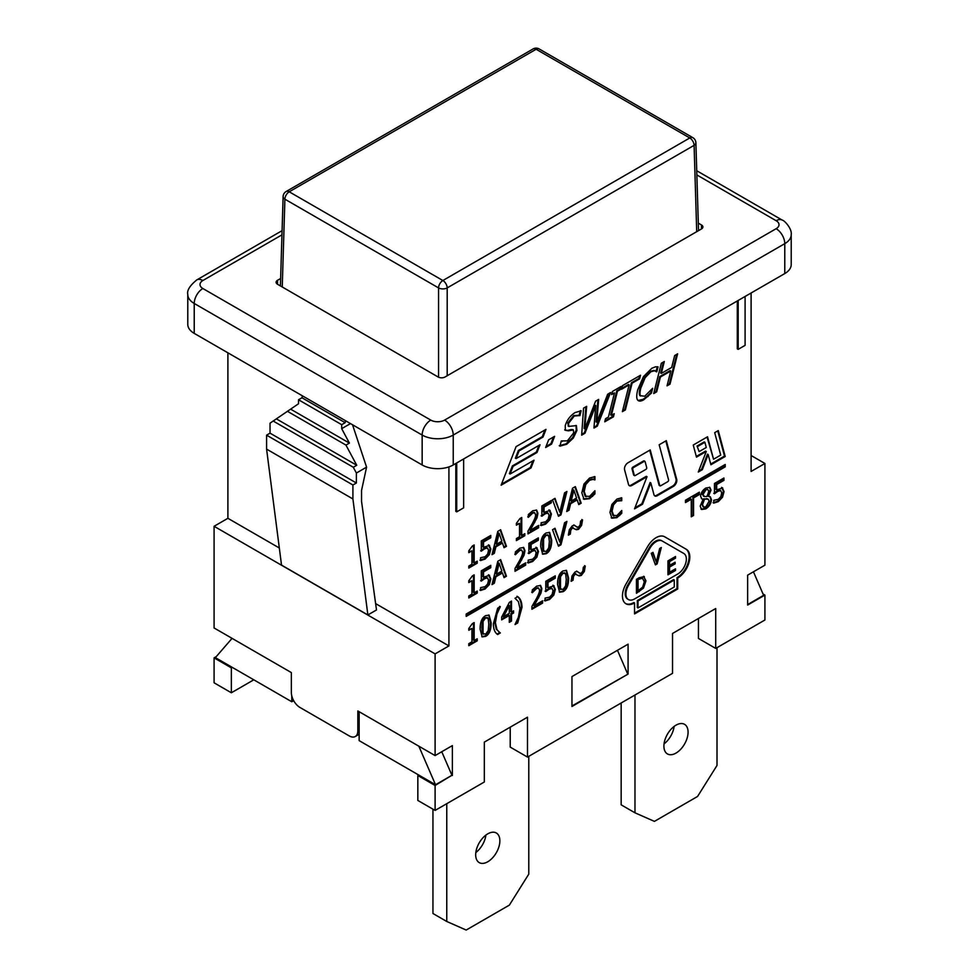 <?xml version="1.0" encoding="UTF-8"?>
<svg xmlns="http://www.w3.org/2000/svg" width="979" height="979" viewBox="0 0 979 979"><rect width="100%" height="100%" fill="white"/><g stroke="black" fill="none" stroke-linecap="round" stroke-linejoin="round"><path stroke-width="1.47" d="M447.195 375.74L447.195 287.912A6.107 3.524 -120 0 0 442.875 280.52A6.107 3.524 120 0 0 438.555 287.912A6.107 3.402 0 0 0 447.195 287.912L694.099 145.357A6.107 3.524 -1.7 0 0 695.885 142.763A6.107 6.107 0 0 0 692.838 137.66A6.107 3.524 120 0 0 689.779 137.966A6.107 3.524 60 0 1 694.099 145.357L696.705 231.68M283.115 196.608A6.107 3.524 1.7 0 0 284.901 199.19A6.107 3.524 -60 0 1 289.221 191.798A6.107 3.524 -120 0 0 286.162 191.505A6.107 6.107 0 0 0 283.115 196.608L280.41 285.929M536.125 49.256A6.107 3.524 -60 0 1 539.172 48.95A6.107 6.107 0 0 0 533.065 48.95A6.107 3.524 60 0 1 536.125 49.256L689.779 137.966L442.875 280.52L289.221 191.798L536.125 49.256M701.466 228.939A4.883 2.815 0 0 0 702.898 226.944A4.883 2.815 0 0 0 701.466 224.95L701.466 228.939L445.041 376.988A4.883 2.815 0 0 1 438.127 376.988L277.534 284.265L277.534 280.288L280.643 278.489M621.163 702.995L621.163 804.836L634.979 812.815L634.979 695.017M664.056 743.869A17.096 9.863 120 0 0 674.115 726.43M717.007 647.657L717.007 765.456L697.574 796.453L654.413 821.381L634.979 812.815M698.443 618.495L698.443 638.443L715.71 648.416L715.71 608.534L672.536 633.45L672.536 673.332L527.485 757.073L510.218 747.112L510.218 727.164M688.078 732.157A17.096 9.863 -60 0 1 680.613 749.363A17.096 9.863 -60 0 1 667.445 753.94A17.096 9.863 -60 0 1 667.445 734.201A17.096 9.863 -60 0 1 684.541 724.325A17.096 9.863 -60 0 1 688.078 732.157M628.077 674.078L571.956 706.483L571.956 676.575L628.077 644.17L628.077 674.078L571.956 705.981M432.951 809.168L432.951 913.505L446.767 921.484L446.767 803.686M475.831 852.538A17.096 9.863 120 0 0 485.902 835.099M528.782 756.326L528.782 874.125L509.361 905.122L466.188 930.05L446.767 921.484M499.865 840.826A17.096 9.863 -60 0 1 492.4 858.02A17.096 9.863 -60 0 1 479.22 862.609A17.096 9.863 -60 0 1 479.22 842.87A17.096 9.863 -60 0 1 496.316 832.994A17.096 9.863 -60 0 1 499.865 840.826M417.837 775.515L417.837 800.443L435.104 810.416L435.104 785.488L417.837 775.515L418.706 775.025L359.134 740.626L359.134 711.721M291.779 695.885L291.779 701.747L293.663 700.658M291.779 701.747L215.38 657.631L232.072 638.357M418.841 746.194L435.533 784.742L418.706 775.025M441.749 751.737L451.943 775.27L435.533 784.742M617.455 650.301L627.637 673.833M753.438 571.797L763.62 595.318L747.65 604.545M763.045 593.996L764.917 595.073L747.65 605.046L747.65 575.138L764.917 565.164L764.917 463.471L751.101 471.45L751.101 292.99M253.794 679.818L231.35 692.777L231.35 667.849L214.083 657.876L216.237 656.64M231.35 667.849L232.207 667.348M231.35 639.189L231.35 637.941M451.943 775.27L435.104 785.488M359.134 730.163L357.837 730.909L357.837 710.962L435.104 755.58L452.371 745.606L452.371 775.515M698.321 223.139L701.466 224.95M227.899 352.807L227.899 518.307L214.083 526.286L214.083 627.967L291.35 672.585L291.35 692.52A12.213 7.049 60 0 0 299.99 707.474L349.197 735.89A12.213 7.049 60 0 0 355.304 736.502L359.134 734.287M277.534 280.288A4.883 2.815 0 0 0 276.102 282.282A4.883 2.815 0 0 0 277.534 284.265M231.35 692.777L214.083 682.804L214.083 657.876M455.822 463.471L455.822 511.332L456.728 511.846L463.63 507.856L463.63 458.967M456.728 462.957L456.728 511.846M737.297 300.969L737.297 348.83L738.19 349.344L745.092 345.354L745.092 296.466M738.19 300.455L738.19 349.344M375.618 603.602L448.92 645.92L448.92 466.91M448.92 645.92L435.104 653.886L435.104 755.58M527.485 757.073L527.485 717.203L484.324 742.119L484.324 782.001L435.104 810.416M764.917 595.073L764.917 620.001L715.71 648.416M722.269 487.775L724.044 491.568L722.514 497.246L718.28 501.652L713.752 503.12L713.752 500.293L718.317 499.314L720.813 496.659L721.694 492.902L720.715 490.589L717.888 491.299L714.474 493.759L714.474 483.479L723.946 478.009L723.946 480.359L716.689 484.544L716.689 489.855L722.722 487.97M693.56 515.492L691.272 516.814L691.272 499.241L685.471 502.582L685.471 500.22L699.361 492.204L699.361 494.566L693.56 497.919L693.56 515.492L692.875 515.089L692.875 497.516L698.663 494.175L698.663 492.608M563.084 570.916L566.523 570.427L568.591 578.112C568.628 585.136 566.792 589.652 563.084 591.683L559.609 592.197L557.553 584.5C557.504 577.463 559.352 572.935 563.084 570.916M542.574 600.788L542.574 603.101L531.927 609.244L531.927 606.417L536.1 599.209C538.548 594.828 539.686 591.793 539.515 590.129L538.658 588.122L536.541 588.538L532.295 592.723L532.295 589.872L536.712 586.127L540.604 585.479L541.864 588.636L540.971 593.139L534.093 605.683L542.574 600.788M513.571 610.847L513.571 613.001L511.515 614.188L511.515 621.041L509.288 622.326L509.288 615.473L501.664 619.866L501.664 617.064L509.386 602.33L511.515 601.094L511.515 612.034L513.571 610.847M485.645 615.632L489.084 615.13L491.152 622.815C491.189 629.84 489.353 634.368 485.645 636.399L482.157 636.901L480.114 629.216C480.065 622.179 481.913 617.651 485.645 615.632M612.854 515.358L616.929 515.59L621.738 510.487L621.738 513.339L616.905 517.671L611.899 518.197L609.954 512.409L611.887 504.454L616.941 499.057L621.738 497.809L621.738 500.685L616.929 501.101L613.49 504.931L612.108 511.16L613.796 515.933L612.854 515.358L611.41 510.757L612.805 504.54L616.244 500.71L621.053 500.281L621.053 497.797M564.577 522.737L566.914 521.391L560.967 544.765L558.483 546.184L552.535 529.688L555.007 528.268L559.792 542.06L564.577 522.737M536.676 547.64L538.45 551.422L536.92 557.1L532.686 561.505L528.17 562.986L528.17 560.159L532.723 559.168L535.219 556.525L536.1 552.768L535.121 550.455L532.295 551.165L528.88 553.624L528.88 543.345L538.352 537.875L538.352 540.224L531.107 544.41L531.107 549.721L537.128 547.836M494.309 583.239L491.996 584.585L497.809 561.285L500.636 559.645L506.461 576.227L504.038 577.622L502.472 572.96L495.888 576.766L494.309 583.239L493.624 582.835L495.19 576.362L501.786 572.556L502.472 572.96M477.226 591.071L477.226 593.103L468.806 597.973L468.806 595.93L471.939 594.118L471.939 580.755L468.806 582.566L468.806 580.743L472.367 575.909L474.166 574.869L474.166 592.833L477.226 591.071M569.032 510.194L566.706 511.54L572.519 488.24L575.346 486.612L581.171 503.182L578.748 504.589L577.182 499.914L570.598 503.72L569.032 510.194L568.334 509.802L569.9 503.316L576.496 499.51L577.182 499.914M549.635 510.243L551.41 514.036L549.88 519.714L545.646 524.12L541.118 525.601L541.118 522.774L545.682 521.783L548.179 519.127L549.06 515.382L548.081 513.069L545.254 513.779L541.84 516.227L541.84 505.959L551.312 500.489L551.312 502.827L544.067 507.012L544.067 512.335L550.088 510.438M524.805 533.69L524.805 535.733L516.386 540.592L516.386 538.56L519.519 536.749L519.519 523.386L516.386 525.197L516.386 523.361L519.947 518.527L521.746 517.487L521.746 535.464L524.805 533.69M489.096 545.193L490.871 548.986L489.353 554.665L485.107 559.07L480.591 560.551L480.591 557.724L485.143 556.733L487.64 554.077L488.521 550.32L487.542 548.02L484.715 548.729L481.301 551.177L481.301 540.91L490.773 535.44L490.773 537.777L483.528 541.962L483.528 547.285L489.561 545.389M677.627 353.823L670.015 384.147L667.029 385.861L670.762 371.029L660.421 376.988L656.689 391.833L653.715 393.558L661.339 363.233L664.313 361.508L661.339 373.403L671.667 367.431L674.653 355.548L677.627 353.823M625.373 409.92L622.387 411.645L629.118 384.894L621.579 389.25L622.473 385.665L640.523 375.251L639.63 378.824L632.104 383.181L625.373 409.92L624.675 409.516L631.406 382.777L638.944 378.432L639.605 375.777M607.665 394.219L610.578 392.53L597.312 426.11L593.972 428.043L595.734 405.514L584.965 433.244L581.661 435.153L583.545 408.145L586.641 406.358L584.818 428.9L595.611 401.182L598.646 399.42L596.774 422.243L607.665 394.219M634.551 602.954A17.096 9.863 -60 0 1 625.997 603.798A17.096 9.863 -60 0 1 625.997 584.059L647.584 546.674A17.096 9.863 -60 0 1 664.68 536.798L686.267 549.268A17.096 9.863 -60 0 1 688.886 562.962A17.096 9.863 -60 0 1 677.713 578.026L677.713 588.991L634.551 613.919L634.551 602.954L633.854 602.55A17.096 9.863 120 0 1 625.667 603.578M466.188 616.403L466.188 614.017L725.206 464.474L725.206 466.861L466.188 616.403M714.694 432.657L718.268 430.589L725.206 456.495L710.901 464.756L708.172 454.562L702.286 469.724L698.296 472.025L706.275 451.478L696.473 457.132L693.242 445.041L707.536 436.781L713.556 459.237L720.703 455.1L714.694 432.657M551.63 444.05L545.646 447.501L548.632 439.804L554.616 436.34L551.63 444.05L550.932 443.658L553.527 436.977M531.034 467.913L501.126 485.18L516.08 446.632L545.988 429.365L542.99 437.075L519.066 450.891L516.08 458.6L540.004 444.784L537.006 452.494L513.082 466.31L510.096 474.02L534.02 460.203L531.034 467.913L530.337 467.509L532.931 460.828M659.173 444.772L666.32 440.648L676.722 479.465A4.883 2.815 -60 0 1 673.381 486.416L657.301 495.704A4.883 2.815 -60 0 1 654.853 495.949A4.883 2.815 -60 0 1 653.96 494.676L650.802 482.892L642.53 504.234L634.551 508.835L647.009 476.712L631.847 485.474A4.883 2.815 -60 0 1 629.411 485.719A4.883 2.815 -60 0 1 628.506 484.446L624.578 469.761A4.883 2.815 -60 0 1 627.918 462.822L650.227 449.936L659.773 485.56A1.224 0.71 120 0 0 660.605 485.817L667.764 481.68A1.224 0.71 120 0 0 668.596 479.955L659.173 444.772M561.444 440.942L567.392 440.868L573.67 432.914L573.388 429.952L568.358 430.833L565.336 430.295L565.25 425.657C566.902 420.138 570.145 415.794 574.979 412.624L581.159 410.739L579.947 415.561L574.306 416.002L568.469 423.442L568.787 426.403L576.398 425.596L576.925 430.491L573.29 438.09L566.743 444.233L559.951 446.13L561.224 441.064L562.13 441.468L561.334 441.015M579.727 415.683L578.932 415.194M614.237 413.701L613.454 416.797L604.753 421.814L605.536 418.718L608.4 417.066L614.469 392.934L611.618 394.586L612.377 391.49L621.078 386.472L620.307 389.556L617.455 391.208L611.385 415.341L614.237 413.701M639.899 395.626L644.708 396.238L652.65 388.284L651.451 393.093L643.815 399.726C640.841 401.451 638.761 401.512 637.574 399.934C636.411 398.331 636.46 394.978 637.708 389.862L643.411 376.682L651.769 368.3L655.514 366.807L658.035 366.856L656.823 371.714L654.706 370.772L650.876 371.751L645.124 377.735L640.817 388.063C639.825 392.138 639.764 394.794 640.596 396.018L639.899 395.626C639.067 394.39 639.14 391.735 640.119 387.66L644.439 377.343L650.178 371.347L654.021 370.38L656.591 371.861M638.418 400.717L637.574 399.934M477.226 561.163L477.226 563.194L468.806 568.065L468.806 566.021L471.939 564.21L471.939 550.847L468.806 552.658L468.806 550.834L472.367 546.001L474.166 544.96L474.166 562.925L477.226 561.163M494.309 553.331L491.996 554.677L497.809 531.377L500.636 529.737L506.461 546.319L504.038 547.714L502.472 543.051L495.888 546.857L494.309 553.331L493.624 552.927L495.19 546.453L501.786 542.647L502.472 543.051M538.634 525.429L538.634 527.742L527.987 533.898L527.987 531.071L532.148 523.863C534.607 519.47 535.746 516.447 535.562 514.783L534.718 512.763L532.6 513.18L528.342 517.365L528.342 514.526L532.772 510.769L536.651 510.12L537.924 513.277L537.018 517.781L530.153 530.337L538.634 525.429M564.577 492.829L566.914 491.482L560.967 514.856L558.483 516.276L552.535 499.779L555.007 498.348L559.792 512.152L564.577 492.829M585.124 496.182L589.578 496.39L594.926 490.724L594.926 493.881L589.554 498.703L583.998 499.29L581.832 492.853L583.986 484.018L589.591 478.021L594.926 476.626L594.926 479.832L592.797 479.392L589.578 480.297L585.76 484.556L584.218 491.47L586.103 496.769L585.124 496.182L583.533 491.066L585.075 484.152L588.893 479.894L592.111 478.988L594.241 479.429L594.241 476.626M489.096 575.101L490.871 578.895L489.353 584.573L485.107 588.979L480.591 590.459L480.591 587.633L485.143 586.641L487.64 583.986L488.521 580.229L487.542 577.928L484.715 578.638L481.301 581.085L481.301 570.818L490.773 565.348L490.773 567.685L483.528 571.871L483.528 577.194L489.561 575.297M525.674 562.827L525.674 565.14L515.027 571.283L515.027 568.456L519.2 561.248C521.648 556.855 522.786 553.833 522.615 552.168L521.758 550.161L519.641 550.565L515.395 554.75L515.395 551.911L519.812 548.167L523.692 547.506L524.964 550.663L524.071 555.179L517.193 567.722L525.674 562.827M546.172 532.955L549.623 532.454L551.691 540.151C551.728 547.163 549.892 551.691 546.172 553.722L542.696 554.236L540.653 546.539C540.604 539.502 542.452 534.975 546.172 532.955M576.423 526.763L578.516 527.179L580.119 524.866L580.596 521.036L582.542 519.91L581.599 525.344L578.589 529.284L576.46 529.774L572.397 527.914L570.794 530.251L570.316 534.069L568.371 535.183L569.288 529.761L572.348 525.796L574.502 525.319L577.169 527.192L573.804 524.915M574.502 525.319L575.224 525.76M477.226 638.797L477.226 640.829L468.806 645.687L468.806 643.656L471.939 641.845L471.939 628.481L468.806 630.292L468.806 628.469L472.367 623.623L474.166 622.595L474.166 640.56L477.226 638.797M500.33 632.875L497.675 634.539C494.884 632.728 493.453 629.167 493.355 623.868L497.675 608.204L500.33 606.662L496.965 613.98L495.398 622.681L496.965 629.583L499.51 632.41M517.683 596.639C520.473 598.487 521.905 602.048 522.003 607.323L517.683 622.987L515.027 624.516L518.393 617.211L519.959 608.497L518.393 601.596L515.027 598.304L517.683 596.639M553.576 585.601L555.35 589.395L553.833 595.073L549.586 599.478L545.07 600.947L545.07 598.12L549.635 597.141L552.119 594.486L553 590.729L552.021 588.416L549.195 589.138L545.78 591.585L545.78 581.306L555.252 575.836L555.252 578.185L548.007 582.37L548.007 587.681L554.041 585.797M579.152 572.911L581.245 573.327L582.848 571.014L583.325 567.184L585.271 566.058L584.328 571.491L581.306 575.432L579.189 575.921L575.126 574.061L573.523 576.398L573.045 580.217L571.1 581.33L572.017 575.909L575.065 571.944L577.231 571.467L579.898 573.351L576.533 571.063M577.231 571.467L577.953 571.907M701.564 509.459L700.205 506.143L703.13 499.241L701.735 498.837L700.634 496.267C700.854 492.902 702.592 490.149 705.835 488.019L709.848 487.383L711.023 490.087L708.392 496.39L710.301 496.769L711.464 499.608C711.195 503.463 709.31 506.547 705.835 508.86L701.625 509.496M302.34 395.797L301.985 397.768L298.534 399.762L298.534 403.752L270.033 423.185L270.033 433.159L266.582 435.153L266.582 449.116L281.524 565.103L367.871 614.947L352.917 498.96L352.917 484.997L356.38 483.002L356.38 473.041L353.297 467.264L356.748 465.27L345.954 445.09L349.405 443.095L341.695 428.667L341.695 424.69L345.146 422.695L345.514 420.713M350.494 423.589L341.695 428.667M352.526 424.764L366.574 467.154L356.38 473.041M696.852 174.935L776.151 220.716A9.766 5.641 180 0 1 776.151 228.694A12.213 7.049 60 0 1 784.779 243.649A21.979 12.69 0 0 0 791.216 234.666L791.216 264.587A21.979 12.69 180 0 1 784.779 273.557L453.24 464.964A21.979 12.69 180 0 1 422.157 464.964L194.221 333.374A21.979 12.69 180 0 1 187.784 324.404L187.784 294.483A21.979 12.69 0 0 0 194.221 303.466A12.213 7.049 -60 0 1 202.849 288.511A9.766 5.641 180 0 1 202.849 280.532L281.952 234.862M349.405 443.095L290.824 409.271M341.695 424.69L298.534 399.762M345.954 445.09L287.361 411.266M356.748 465.27L276.58 418.988M353.297 467.264L273.117 420.982M366.574 467.154L361.557 490.393L361.557 501.505L376.499 609.966L367.871 614.947M356.38 483.002L270.033 433.159M667.947 574.037L674.812 570.072L674.812 569.215M675.51 570.476L667.947 574.832L667.947 560.881L675.51 556.513L675.51 558.165L669.55 561.603L669.55 565.421L675.106 562.215L675.106 563.867L669.55 567.074L669.55 572.262L675.51 568.823L675.51 570.476L674.812 570.072M669.55 572.262L668.853 571.858L668.853 566.682L674.409 563.476L674.409 562.619M669.55 567.074L668.853 566.682M675.106 563.867L674.409 563.476M669.55 565.421L668.853 565.03L668.853 561.2L674.812 557.761L674.812 556.916M669.55 561.603L668.853 561.2M675.51 558.165L674.812 557.761M713.067 502.729L717.583 501.248L721.829 496.842L723.346 491.164L721.572 487.371M716.689 489.855L716.004 489.463L716.004 484.14L723.248 479.955L723.248 478.413M716.689 484.544L716.004 484.14M723.946 480.359L723.248 479.955M713.777 493.367L717.191 490.907L720.018 490.198M691.272 516.019L692.875 515.089M693.56 497.919L692.875 497.516M699.361 494.566L698.663 494.175M685.471 501.786L690.574 498.837L691.272 499.241M565.617 573.743L563.084 573.131L560.502 576.717L560.49 588.82L563.084 589.468L565.629 585.895L566.241 579.47L565.617 573.743L564.54 572.727M564.92 573.339L562.387 572.739L559.817 576.325L559.217 582.75L559.804 588.416L560.894 589.493M559.804 588.416L560.514 589.346M559.278 591.965L562.387 591.292C566.095 589.26 567.942 584.732 567.906 577.708L566.168 570.255M542.574 603.101L541.889 601.192M534.093 605.683L533.408 605.291L540.273 592.736L541.179 588.232L540.237 585.307M538.658 597.875L537.973 597.484M540.971 593.139L540.273 592.736M534.093 590.582L533.408 590.178L535.856 588.134L537.973 587.718M531.732 592.246L533.408 590.178M531.927 608.448L541.889 602.697M509.288 605.536L508.603 605.132L502.79 616.268L503.475 616.672L509.288 613.319L509.288 605.536L503.475 616.672M513.571 613.001L512.874 611.251M511.515 612.034L510.818 611.642L510.818 601.498M501.664 619.071L508.603 615.069L509.288 615.473M509.288 621.518L510.818 620.637L510.818 613.784L512.874 612.597M511.515 621.041L510.818 620.637M511.515 614.188L510.818 613.784M488.166 618.447L485.645 617.847L483.063 621.432L483.051 633.523L485.645 634.184L488.191 630.611L488.802 624.174L488.166 618.447L487.101 617.431M487.481 618.055L484.948 617.443L482.378 621.029L481.778 627.453L482.366 633.132L483.455 634.196M482.366 633.132L483.075 634.062M481.839 636.668L484.948 635.995C488.656 633.964 490.503 629.436 490.467 622.424L488.729 614.971M619.67 515.541L618.985 515.15L621.053 512.935L621.053 511.442M611.214 517.805L616.219 517.267L618.985 515.15M621.738 513.339L621.053 512.935M613.49 504.931L612.805 504.54M621.579 500.783L620.882 500.379M621.738 500.685L621.053 500.281M559.792 542.06L554.542 528.525M558.25 545.536L560.269 544.361L565.984 521.929M560.967 544.765L560.269 544.361M527.473 562.582L531.989 561.114L536.235 556.708L537.765 551.03L535.978 547.237M531.107 549.721L530.41 549.317L530.41 544.006L537.667 539.821L537.667 538.279M531.107 544.41L530.41 544.006M538.352 540.224L537.667 539.821M528.183 553.221L531.597 550.773L534.424 550.051M499.168 563.206L498.482 562.815L495.827 573.731L496.512 574.135L501.848 571.063L499.168 563.206L496.512 574.135M492.229 583.655L493.624 582.835M495.888 576.766L495.19 576.362M503.818 576.961L505.776 575.823L500.183 559.915M506.461 576.227L505.776 575.823M477.226 593.103L476.54 591.463M474.166 592.833L473.469 592.442L473.469 575.273M468.806 581.771L471.939 580.755M468.806 597.166L476.54 592.711M573.878 490.173L573.192 489.769L570.537 500.697L571.222 501.089L576.558 498.017L573.878 490.173L571.222 501.089M566.939 510.61L568.334 509.802M570.598 503.72L569.9 503.316M578.528 503.916L580.486 502.79L574.893 486.869M581.171 503.182L580.486 502.79M540.432 525.197L544.948 523.716L549.195 519.311L550.712 513.632L548.938 509.851M544.067 512.335L543.369 511.931L543.369 506.62L550.614 502.435L550.614 500.881M544.067 507.012L543.369 506.62M551.312 502.827L550.614 502.435M541.142 515.835L544.557 513.375L547.383 512.666M524.805 535.733L524.12 534.093M521.746 535.464L521.048 535.06L521.048 517.891M516.386 524.389L519.519 523.386M516.386 539.796L524.12 535.329M479.894 560.147L484.421 558.666L488.656 554.261L490.185 548.583L488.411 544.801M483.528 547.285L482.831 546.882L482.831 541.571L490.087 537.385L490.087 535.831M483.528 541.962L482.831 541.571M490.773 537.777L490.087 537.385M480.616 550.785L484.03 548.326L486.857 547.616M670.015 384.147L669.318 383.744L676.709 354.361M661.339 373.403L660.641 372.999L663.395 362.046M653.948 392.616L656.003 391.429L659.736 376.597L670.064 370.625L670.762 371.029M656.689 391.833L656.003 391.429M660.421 376.988L659.736 376.597M667.262 384.931L669.318 383.744M622.62 410.703L624.675 409.516M632.104 383.181L631.406 382.777M639.63 378.824L638.944 378.432M621.812 388.32L628.42 384.502L629.118 384.894M596.774 422.243L596.076 421.851L597.888 399.86M584.818 428.9L584.133 428.496L585.883 406.799M581.71 434.321L584.279 432.84L595.048 405.122L595.734 405.514M584.965 433.244L584.279 432.84M594.033 427.211L596.627 425.718L609.476 393.166M597.312 426.11L596.627 425.718M661.547 540.628L662.245 541.032A12.213 7.049 120 0 0 650.032 548.081L628.445 585.466A12.213 7.049 120 0 0 628.445 599.564A12.213 7.049 120 0 0 634.551 598.964L677.713 574.037A12.213 7.049 120 0 0 685.692 563.28A12.213 7.049 120 0 0 683.819 553.49L661.547 540.628A12.213 7.049 120 0 0 649.334 547.677L627.759 585.063A12.213 7.049 120 0 0 627.759 599.172A12.213 7.049 120 0 0 628.114 599.344M638.002 607.935L674.262 586.996L674.262 580.021L673.576 579.617L637.317 600.555L637.317 607.531L638.002 607.935L638.002 600.959L637.317 600.555M674.262 580.021L638.002 600.959M634.551 613.123L677.027 588.587L677.027 577.622A17.096 9.863 120 0 0 688.2 562.558A17.096 9.863 120 0 0 685.569 548.864L664.668 536.798M677.713 588.991L677.027 588.587M677.713 578.026L677.027 577.622M686.267 549.268L685.569 548.864M466.188 615.607L724.509 466.469L724.509 464.866M725.206 466.861L724.509 466.469M697.048 446.032L699.128 451.613L706.275 447.489L704.892 442.3L704.195 441.908L697.048 446.032L699.128 451.613M704.892 442.3L697.733 446.436M713.556 459.237L707.034 437.075M696.289 456.434L705.59 451.074L706.275 451.478M698.7 470.997L701.6 469.333L707.487 454.158L708.172 454.562M702.286 469.724L701.6 469.333M710.717 464.058L724.509 456.092L717.754 430.882M725.206 456.495L724.509 456.092M546.049 446.473L550.932 443.658M501.517 484.152L530.337 467.509M510.096 474.02L509.398 473.616L512.396 465.906L536.321 452.09L538.915 445.408M513.082 466.31L512.396 465.906M537.006 452.494L536.321 452.09M516.08 458.6L515.382 458.196L518.38 450.487L542.305 436.671L544.899 429.989M519.066 450.891L518.38 450.487M542.99 437.075L542.305 436.671M644.415 461.207A1.224 0.71 120 0 0 643.57 460.95L632.85 467.142A1.224 0.71 120 0 0 632.018 468.88L633.633 474.925A1.224 0.71 120 0 0 634.245 475.28M632.703 469.284L634.331 475.329A1.224 0.71 120 0 0 635.163 475.586L645.883 469.394A1.224 0.71 120 0 0 646.715 467.656L645.1 461.611A1.224 0.71 120 0 0 644.268 461.354L633.535 467.546A1.224 0.71 120 0 0 632.703 469.284L632.018 468.88M659.699 485.511A1.224 0.71 -60 0 1 659.087 485.156L649.726 450.23M629.081 485.474A4.883 2.815 120 0 0 631.161 485.07L646.324 476.32L647.009 476.712M634.943 507.807L641.832 503.83L650.117 482.5L650.802 482.892M642.53 504.234L641.832 503.83M654.535 495.704A4.883 2.815 120 0 0 656.603 495.301L672.695 486.012A4.883 2.815 120 0 0 676.024 479.074L665.818 440.942M573.29 438.09L572.593 437.699L576.239 430.087L576.019 425.437M559.266 445.726L566.046 443.83L572.593 437.699M576.925 430.491L576.239 430.087M568.469 423.442L567.771 423.05L573.621 415.598L579.042 415.28M568.493 426.146L567.771 423.05M579.091 415.255L580.376 410.715M579.947 415.561L579.25 415.157M568.358 430.833L567.661 430.442L571.381 429.475L572.984 429.818M564.65 429.891L567.661 430.442M572.066 429.867L571.381 429.475M613.454 416.797L612.768 416.393L613.307 414.227M611.385 415.341L610.688 414.949L616.77 390.817L619.621 389.165L620.16 387.011M617.455 391.208L616.77 390.817M620.307 389.556L619.621 389.165M611.851 393.656L614.469 392.934M604.998 420.884L612.768 416.393M648.037 396.532L647.339 396.14L650.766 392.689L651.524 389.666M638.088 400.497L643.13 399.334L647.339 396.14M651.451 393.093L650.766 392.689M645.124 377.735L644.439 377.343M656.028 371.384L657.276 366.746M656.823 371.714L656.126 371.322M477.226 563.194L476.54 561.554M474.166 562.925L473.469 562.533L473.469 545.364M468.806 551.862L471.939 550.847M468.806 567.257L476.54 562.803M499.168 533.298L498.482 532.906L495.827 543.822L496.512 544.226L501.848 541.142L499.168 533.298L496.512 544.226M492.229 553.735L493.624 552.927M495.888 546.857L495.19 546.453M503.818 547.053L505.776 545.915L500.183 530.006M506.461 546.319L505.776 545.915M538.634 527.742L537.936 525.833M530.153 530.337L529.455 529.933L536.333 517.389L537.226 512.874L536.284 509.949M534.718 522.529L534.02 522.125M537.018 517.781L536.333 517.389M530.153 515.223L529.455 514.819L531.915 512.776L534.02 512.372M527.779 516.888L529.455 514.819M527.987 533.09L537.936 527.351M559.792 512.152L554.542 498.617M558.25 515.627L560.269 514.452L565.984 492.009M560.967 514.856L560.269 514.452M592.638 496.341L591.94 495.949L594.241 493.489L594.241 491.666M583.313 498.898L588.868 498.299L591.94 495.949M594.926 493.881L594.241 493.489M585.76 484.556L585.075 484.152M594.742 479.93L594.057 479.539M594.926 479.832L594.241 479.429M479.894 590.056L484.421 588.575L488.656 584.169L490.185 578.491L488.411 574.71M483.528 577.194L482.831 576.79L482.831 571.479L490.087 567.294L490.087 565.74M483.528 571.871L482.831 571.479M490.773 567.685L490.087 567.294M480.616 580.694L484.03 578.234L486.857 577.524M525.674 565.14L524.989 563.219M517.193 567.722L516.508 567.318L523.373 554.775L524.267 550.271L523.324 547.347M521.758 559.915L521.061 559.523M524.071 555.179L523.373 554.775M517.193 552.609L516.508 552.217L518.956 550.174L521.061 549.757M514.819 554.285L516.508 552.217M515.027 570.488L524.989 564.736M548.705 535.77L546.172 535.17L543.602 538.756L543.59 550.847L546.172 551.507L548.717 547.934L549.341 541.509L548.705 535.77L547.64 534.767M548.02 535.378L545.487 534.767L542.904 538.364L542.305 544.777L542.892 550.455L543.981 551.52M542.892 550.455L543.614 551.385M542.366 553.992L545.487 553.319C549.195 551.287 551.03 546.771 550.993 539.747L549.256 532.295M568.395 534.375L569.619 533.665L570.096 529.847L571.712 527.522L573.119 527.522M570.316 534.069L569.619 533.665M575.762 529.37L577.891 528.893L580.914 524.952L581.856 519.506M581.599 525.344L580.914 524.952M477.226 640.829L476.54 639.189M474.166 640.56L473.469 640.168L473.469 622.999M468.806 629.497L471.939 628.481M468.806 644.892L476.54 640.425M500.33 632.997L496.267 629.179L494.701 622.289L496.267 613.576L499.645 606.393M497.112 634.062L499.645 632.605M515.627 623.366L516.998 622.583L521.317 606.919C521.22 601.644 519.776 598.096 516.998 596.248M517.683 622.987L516.998 622.583M544.373 600.555L548.901 599.075L553.135 594.669L554.665 588.991L552.89 585.197M548.007 587.681L547.322 587.29L547.322 581.967L554.567 577.781L554.567 576.239M548.007 582.37L547.322 581.967M555.252 578.185L554.567 577.781M545.095 591.194L548.509 588.734L551.336 588.024M571.124 580.523L572.348 579.813L572.825 575.995L574.44 573.67L575.848 573.67M573.045 580.217L572.348 579.813M578.491 575.53L580.62 575.04L583.643 571.1L584.585 565.654M584.328 571.491L583.643 571.1M707.621 489.512L705.137 489.598L702.261 494.224L703.913 496.182M705.822 490.002L702.959 494.628L704.599 496.586L707.034 496.414L708.759 491.434L707.988 489.647L705.137 489.598M704.599 496.586L703.387 496.084M707.058 498.984L704.525 499.192L702.543 504.601L703.595 507.11L705.859 506.853L709.077 501.236L708.368 499.29L703.828 498.8L701.857 504.209L703.265 506.865M704.525 499.192L703.828 498.8M707.964 499.119L706.361 498.58M701.001 509.141L705.149 508.456C708.625 506.155 710.497 503.059 710.766 499.204L709.934 496.598M708.392 496.39L707.707 495.912L710.338 489.696L709.481 487.212M708.392 496.316L707.707 495.912M703.13 499.241L701.417 498.617M659.675 548.473L661.314 547.518L657.154 563.88L655.416 564.883L651.255 553.331L652.981 552.34L656.322 561.995L659.675 548.473M656.322 561.995L652.516 552.597M655.184 564.222L656.456 563.488L660.384 548.056M657.154 563.88L656.456 563.488M642.75 578.332L641.771 577.879L637.353 579.592L637.353 590.337L638.051 590.741L642.616 587.167L644.304 581.746L642.469 578.283L637.353 579.592M638.051 579.996L638.051 590.741M642.432 578.099L641.771 577.879M643.521 576.337L645.969 580.804L643.509 588.073L636.448 593.274L636.448 579.311L639.189 577.72L644.341 576.631M643.509 588.073L642.811 587.669L645.283 580.4L643.974 576.46M636.448 592.479L642.811 587.669M357.837 730.909A12.213 7.049 60 0 1 355.304 736.502M214.083 526.286L435.104 653.886M751.101 455.504L764.917 463.471M227.899 518.307L279.321 547.995M352.917 484.997L266.582 435.153M352.917 498.96L266.582 449.116M345.146 422.695L301.985 397.768M282.246 286.994L284.901 199.19L438.555 287.912L438.555 377.209M724.044 491.568L723.346 491.164M717.888 491.299L717.191 490.907M718.28 501.652L717.583 501.248M722.514 497.246L721.829 496.842M560.502 576.717L559.817 576.325M559.902 583.141L559.217 582.75M568.591 578.112L567.906 577.708M563.084 591.683L562.387 591.292M541.864 588.636L541.179 588.232M536.541 588.538L535.856 588.134M483.063 621.432L482.378 621.029M482.463 627.857L481.778 627.453M491.152 622.815L490.467 622.424M485.645 636.399L484.948 635.995M616.905 517.671L616.219 517.267M612.108 511.16L611.41 510.757M616.929 501.101L616.244 500.71M619.829 500.293L619.132 499.89M538.45 551.422L537.765 551.03M532.295 551.165L531.597 550.773M532.686 561.505L531.989 561.114M536.92 557.1L536.235 556.708M551.41 514.036L550.712 513.632M545.254 513.779L544.557 513.375M545.646 524.12L544.948 523.716M549.88 519.714L549.195 519.311M490.871 548.986L490.185 548.583M484.715 548.729L484.03 548.326M485.107 559.07L484.421 558.666M489.353 554.665L488.656 554.261M628.445 585.466L627.759 585.063M650.032 548.081L649.334 547.677M634.331 475.329L633.633 474.925M644.268 461.354L643.57 460.95M633.535 467.546L632.85 467.142M659.773 485.56L659.087 485.156M631.847 485.474L631.161 485.07M657.301 495.704L656.603 495.301M673.381 486.416L672.695 486.012M676.722 479.465L676.024 479.074M566.743 444.233L566.046 443.83M574.306 416.002L573.621 415.598M643.815 399.726L643.13 399.334M640.817 388.063L640.119 387.66M650.876 371.751L650.178 371.347M537.924 513.277L537.226 512.874M532.6 513.18L531.915 512.776M589.554 498.703L588.868 498.299M584.218 491.47L583.533 491.066M589.578 480.297L588.893 479.894M592.797 479.392L592.111 478.988M490.871 578.895L490.185 578.491M484.715 578.638L484.03 578.234M485.107 588.979L484.421 588.575M489.353 584.573L488.656 584.169M524.964 550.663L524.267 550.271M519.641 550.565L518.956 550.174M543.602 538.756L542.904 538.364M543.002 545.181L542.305 544.777M551.691 540.151L550.993 539.747M546.172 553.722L545.487 553.319M570.794 530.251L570.096 529.847M572.397 527.914L571.712 527.522M578.589 529.284L577.891 528.893M496.965 629.583L496.267 629.179M495.398 622.681L494.701 622.289M496.965 613.98L496.267 613.576M522.003 607.323L521.317 606.919M555.35 589.395L554.665 588.991M549.195 589.138L548.509 588.734M549.586 599.478L548.901 599.075M553.833 595.073L553.135 594.669M573.523 576.398L572.825 575.995M575.126 574.061L574.44 573.67M581.306 575.432L580.62 575.04M702.959 494.628L702.261 494.224M702.543 504.601L701.857 504.209M711.464 499.608L710.766 499.204M705.835 508.86L705.149 508.456M711.023 490.087L710.338 489.696M639.275 579.287L638.577 578.883M645.969 580.804L645.283 580.4M639.226 591.659L638.528 591.267M776.151 220.716A12.213 7.049 -60 0 1 782.245 220.116C784.571 220.397 792.219 228.988 791.216 234.666M187.784 294.483C186.793 290.53 189.779 285.672 196.755 279.933A12.213 7.049 60 0 1 202.849 280.532M776.151 228.694L444.601 420.101A12.213 7.049 60 0 1 453.24 435.055L784.779 243.649L784.779 273.557M444.601 420.101A9.766 5.641 180 0 1 430.784 420.101A12.213 7.049 120 0 0 422.157 435.055A21.979 12.69 0 0 0 453.24 435.055L453.24 464.964M194.221 333.374L194.221 303.466L422.157 435.055L422.157 464.964M430.784 420.101L202.849 288.511M698.541 230.628L695.885 142.763M286.162 191.505L533.065 48.95M539.172 48.95L692.838 137.66M628.445 599.564L627.759 599.172M634.551 475.647L633.854 475.243M644.88 461.293L644.182 460.889M659.993 485.878L659.308 485.474M568.787 426.403L568.089 426.012M573.388 429.952L572.691 429.561M655.649 371.127L654.963 370.723M707.291 489.243L707.988 489.647M702.898 506.706L703.595 507.11M707.682 498.886L708.368 499.29M696.73 170.738L782.245 220.116M196.755 279.933L282.087 230.665"/></g></svg>
